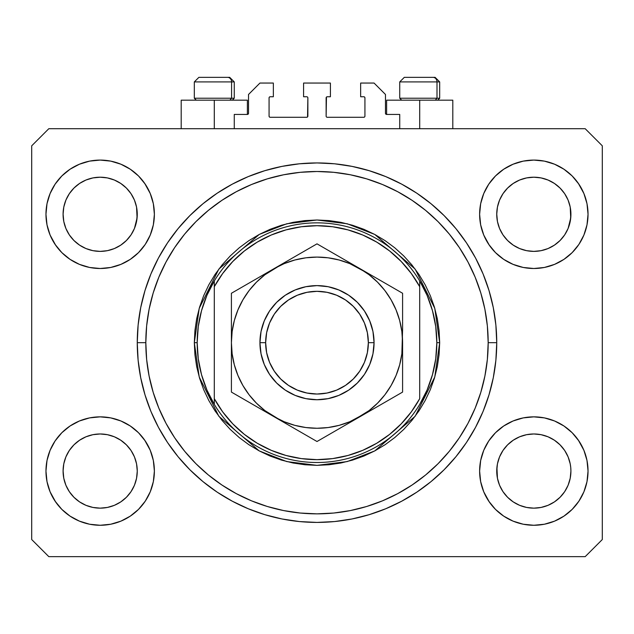 <?xml version="1.0" encoding="UTF-8"?>
<svg xmlns="http://www.w3.org/2000/svg" width="634" height="634" viewBox="0 0 634 634"><rect width="100%" height="100%" fill="white"/><g stroke="black" fill="none" stroke-linecap="round" stroke-linejoin="round"><path stroke-width="0.95" d="M234.263 128.702L234.263 114.437L247.387 114.437L234.263 114.437L234.263 128.702M248.528 113.296L248.528 94.466L248.528 113.296A1.141 1.141 0 0 1 247.387 114.437L247.823 114.35L247.387 114.437L247.387 100.172L214.292 100.172L214.292 128.702L214.292 100.172L181.197 100.172L181.197 128.702M248.528 94.466L259.94 83.054L273.349 83.054L273.349 96.748L270.211 96.748L273.349 96.748L273.349 83.054L259.94 83.054L248.528 94.466M269.07 97.89L269.07 116.149L269.07 97.89A1.141 1.141 0 0 1 270.211 96.748L269.775 96.836L270.211 96.748M270.211 117.29L306.729 117.29L270.211 117.29A1.141 1.141 0 0 1 269.07 116.149L269.157 116.585L269.07 116.149M307.538 116.957L307.87 97.89L307.87 116.149A1.141 1.141 0 0 1 306.729 117.29L307.165 117.203L306.729 117.29M306.729 96.748L303.591 96.748L306.729 96.748A1.141 1.141 0 0 1 307.87 97.89L307.783 97.454L307.87 97.89M303.591 96.748L303.591 83.054L303.591 96.748M330.409 83.054L303.591 83.054L330.409 83.054L330.409 96.748L327.271 96.748L330.409 96.748L330.409 83.054M326.462 97.081L326.13 116.149L326.13 97.89A1.141 1.141 0 0 1 327.271 96.748L326.835 96.836L327.271 96.748M327.271 117.29L363.789 117.29L327.271 117.29A1.141 1.141 0 0 1 326.13 116.149L326.217 116.585L326.13 116.149M364.93 116.149L364.93 97.89L364.93 116.149A1.141 1.141 0 0 1 363.789 117.29L364.225 117.203L363.789 117.29M363.789 96.748L360.651 96.748L363.789 96.748A1.141 1.141 0 0 1 364.93 97.89L364.843 97.454L364.93 97.89M360.651 96.748L360.651 83.054L374.06 83.054L385.472 94.466L385.472 113.296L385.472 94.466L374.06 83.054L360.651 83.054L360.651 96.748M386.613 100.172L419.708 100.172L419.708 128.702L419.708 100.172L452.803 100.172L386.613 100.172L386.613 114.437L399.737 114.437L386.613 114.437A1.141 1.141 0 0 1 385.472 113.296L385.559 113.732L385.472 113.296M399.737 114.437L399.737 128.702L399.737 114.437M364.225 96.836L364.843 97.454L364.225 96.836M364.843 116.585L364.225 117.203L364.843 116.585M269.775 117.203L269.157 116.585L269.775 117.203M269.157 97.454L269.775 96.836L269.157 97.454M386.613 114.437L385.559 113.732M248.441 113.732L247.823 114.35M564.656 234.921A37.089 37.089 0 0 0 564.656 234.913L568.112 228.438L570.204 221.528L570.917 214.292A37.089 37.089 0 0 1 533.828 251.381A37.089 37.089 0 0 1 496.739 214.292L497.452 207.056L499.56 200.098L497.452 207.056L499.56 200.098L502.992 193.687L499.56 200.098L502.992 193.687L507.604 188.068A37.089 37.089 0 0 0 507.588 188.076L502.992 193.687L507.604 188.068L513.223 183.456L507.604 188.068L513.223 183.456L519.634 180.024L513.223 183.456L519.634 180.024L526.608 177.908A37.089 37.089 0 0 0 526.577 177.916L519.634 180.024L526.592 177.916L533.828 177.203L541.079 177.916L533.828 177.203L541.079 177.916L548.069 180.048L541.064 177.916A37.089 37.089 0 0 0 541.048 177.908M499.544 456.916L502.992 450.457L507.604 444.838L502.992 450.457L507.604 444.838L513.223 440.226L519.634 436.794L526.592 434.686L519.634 436.794L526.592 434.686L533.828 433.973L541.079 434.686L548.022 436.794L541.087 434.686L533.828 433.973A37.089 37.089 0 0 0 513.239 440.218L507.604 444.838L513.223 440.226L519.634 436.794L513.223 440.226A37.089 37.089 0 0 0 503 450.441L499.56 456.868L497.452 463.826L496.739 471.062L497.452 478.298A37.089 37.089 0 0 0 497.452 478.305L499.56 485.256L502.992 491.667L499.56 485.256L497.452 478.282M131 234.921A37.089 37.089 0 0 0 131 234.913L134.456 228.438L136.548 221.528L137.261 214.292A37.089 37.089 0 0 1 100.172 251.381A37.089 37.089 0 0 1 63.083 214.292L63.796 207.056L65.904 200.098L63.796 207.056L65.904 200.098L69.336 193.687L65.904 200.098L69.336 193.687L73.948 188.068A37.089 37.089 0 0 0 73.932 188.076L69.336 193.687L73.948 188.068L79.567 183.456L73.948 188.068L79.567 183.456L85.978 180.024L79.567 183.456L85.978 180.024L92.952 177.908A37.089 37.089 0 0 0 92.936 177.916L85.978 180.024L92.936 177.916L100.172 177.203L107.423 177.916L100.172 177.203L107.423 177.916L114.413 180.048L107.408 177.916A37.089 37.089 0 0 0 107.392 177.908M65.888 456.916L69.336 450.457L73.948 444.838L69.336 450.457L73.948 444.838L79.567 440.226L85.978 436.794L92.936 434.686L85.978 436.794L92.936 434.686L100.172 433.973L107.423 434.686L114.366 436.794L107.431 434.686L100.172 433.973A37.089 37.089 0 0 0 79.583 440.218L73.948 444.838L79.567 440.226L85.978 436.794L79.567 440.226A37.089 37.089 0 0 0 69.344 450.441L65.904 456.868L63.796 463.826L63.083 471.062L63.796 478.298A37.089 37.089 0 0 0 63.796 478.305L65.904 485.256L69.336 491.667L65.904 485.256L63.796 478.298L63.083 470.721M107.4 507.438A37.089 37.089 0 0 0 107.415 507.438L100.172 508.151L92.921 507.438L85.978 505.33L79.551 501.89L85.978 505.33L92.936 507.438A37.089 37.089 0 0 0 92.944 507.438M541.056 507.438A37.089 37.089 0 0 0 541.071 507.438L533.828 508.151L526.577 507.438L519.634 505.33L513.207 501.89L519.634 505.33L526.592 507.438A37.089 37.089 0 0 0 526.6 507.438M69.32 234.881A37.089 37.089 0 0 0 69.328 234.881L65.904 228.486A37.089 37.089 0 0 0 65.904 228.486L69.344 234.913L65.904 228.486L63.796 221.528L65.904 228.486L63.796 221.528L63.083 213.951M79.615 245.16L73.924 240.492A37.089 37.089 0 0 0 126.42 240.492M63.083 214.292L63.796 207.056A37.089 37.089 0 0 0 63.796 207.056L63.083 214.292A37.089 37.089 0 0 1 100.172 177.203A37.089 37.089 0 0 1 137.261 214.292L136.548 221.528L134.44 228.486L131.016 234.889L126.396 240.516L120.777 245.128L126.396 240.516L131.008 234.897A37.089 37.089 0 0 0 131.024 234.881M126.38 188.052A37.089 37.089 0 0 1 126.412 188.076L131.008 193.687L134.44 200.098L131.008 193.687L126.396 188.068L120.785 183.456L114.366 180.024L107.408 177.916L114.366 180.024A37.089 37.089 0 0 0 114.358 180.024L120.777 183.456L126.396 188.068L131.008 193.687L134.44 200.098L136.548 207.056A37.089 37.089 0 0 0 136.548 207.049L134.44 200.098L136.548 207.056L137.261 214.292L136.548 207.056L137.079 217.93L134.44 228.486L131.008 234.897L126.396 240.516L120.777 245.128L114.366 248.56L120.777 245.128L114.366 248.56L107.408 250.668L114.366 248.56L107.408 250.668L100.172 251.381L92.936 250.668L85.97 248.552L92.913 250.668L85.978 248.56L79.583 245.144M120.761 245.136L126.396 240.516L120.777 245.128M502.976 234.881A37.089 37.089 0 0 0 502.984 234.881L499.56 228.486A37.089 37.089 0 0 0 499.56 228.486L503 234.913L499.56 228.486L497.452 221.528L499.56 228.486L497.452 221.528L496.739 213.951M513.271 245.16L507.58 240.492A37.089 37.089 0 0 0 560.076 240.492M496.739 214.292L497.452 207.056A37.089 37.089 0 0 0 497.452 207.056L496.739 214.292A37.089 37.089 0 0 1 533.828 177.203A37.089 37.089 0 0 1 570.917 214.292L570.204 221.528L568.096 228.486L564.672 234.889L560.052 240.516L554.433 245.128L560.052 240.516L564.664 234.897A37.089 37.089 0 0 0 564.68 234.881M560.036 188.052A37.089 37.089 0 0 1 560.068 188.076L564.664 193.687L568.096 200.098L564.664 193.687L560.052 188.068L554.441 183.456L548.022 180.024L541.064 177.916L548.022 180.024A37.089 37.089 0 0 0 548.014 180.024L554.433 183.456L560.052 188.068L564.664 193.687L568.096 200.098L570.204 207.056A37.089 37.089 0 0 0 570.204 207.049L568.096 200.098L570.204 207.056L570.917 214.292L570.204 207.056L570.735 217.93L568.096 228.486L564.664 234.897L560.052 240.516L554.433 245.128L548.022 248.56L554.433 245.128L548.022 248.56L541.064 250.668L548.022 248.56L541.064 250.668L533.828 251.381L526.592 250.668L519.626 248.552L526.569 250.668L519.634 248.56L513.239 245.144M554.417 245.136L560.052 240.516L554.433 245.128M570.917 471.125L570.917 471.062A37.089 37.089 0 0 0 570.735 467.424L570.917 471.062A37.089 37.089 0 0 1 533.828 508.151A37.089 37.089 0 0 1 496.739 471.062A37.089 37.089 0 0 1 533.828 433.973A37.089 37.089 0 0 1 570.917 471.062L570.204 478.298L570.917 471.062L570.204 478.298L568.096 485.256L570.204 478.298A37.089 37.089 0 0 0 570.204 478.298L568.096 485.256L564.664 491.667L568.096 485.256L564.664 491.667L560.052 497.286L564.664 491.667L560.052 497.286L554.433 501.898L560.052 497.286A37.089 37.089 0 0 0 560.068 497.278L554.433 501.898L548.022 505.33L554.433 501.898L548.022 505.33L541.064 507.438L548.006 505.33A37.089 37.089 0 0 0 548.03 505.322L541.064 507.438L533.828 508.151L526.592 507.438L519.634 505.33L513.223 501.898L507.604 497.286A37.089 37.089 0 0 0 507.612 497.302L502.992 491.667L499.56 485.256L497.452 478.298L496.739 470.721M137.261 471.125L137.261 471.062A37.089 37.089 0 0 0 137.079 467.424L136.548 463.826L137.261 471.062L136.548 478.298L137.261 471.062L136.548 478.298L134.44 485.256L136.548 478.298A37.089 37.089 0 0 0 136.548 478.298L134.44 485.256L131.008 491.667L134.44 485.256L131.008 491.667L126.396 497.286L131.008 491.667L126.396 497.286L120.777 501.898L126.396 497.286A37.089 37.089 0 0 0 126.412 497.278L120.777 501.898L114.366 505.33L120.777 501.898L114.366 505.33L107.408 507.438L114.35 505.33A37.089 37.089 0 0 0 114.374 505.322L107.408 507.438L100.172 508.151L92.936 507.438L85.978 505.33L79.567 501.898L73.948 497.286A37.089 37.089 0 0 0 73.956 497.302L69.336 491.667L65.904 485.256L63.796 478.298L63.083 471.062A37.089 37.089 0 0 1 100.172 433.973A37.089 37.089 0 0 1 137.261 471.062A37.089 37.089 0 0 1 100.172 508.151A37.089 37.089 0 0 1 63.083 471.062L63.796 463.826L65.904 456.868L69.336 450.457A37.089 37.089 0 0 0 63.796 463.826L65.904 456.868M154.379 471.062A54.207 54.207 0 0 1 100.172 525.269A54.207 54.207 0 0 1 45.965 471.062L47.003 460.49L50.094 450.314L55.103 440.947L61.839 432.729L70.057 425.993L79.424 420.984L89.6 417.893L100.172 416.855L110.744 417.893L120.92 420.984L130.287 425.993L138.505 432.729L145.241 440.947L150.25 450.314L153.341 460.49L154.379 471.062L153.341 481.634L150.25 491.81L145.241 501.177L138.505 509.395L130.287 516.131L120.92 521.14L110.744 524.231L100.172 525.269L89.6 524.231L79.424 521.14L70.057 516.131L61.839 509.395L55.103 501.177L50.094 491.81L47.003 481.634L45.965 471.062A54.207 54.207 0 0 1 100.172 416.855A54.207 54.207 0 0 1 154.379 471.062M588.035 471.062A54.207 54.207 0 0 1 533.828 525.269A54.207 54.207 0 0 1 479.621 471.062L480.659 460.49L483.75 450.314L488.759 440.947L495.495 432.729L503.713 425.993L513.08 420.984L523.256 417.893L533.828 416.855L544.4 417.893L554.576 420.984L563.943 425.993L572.161 432.729L578.897 440.947L583.906 450.314L586.997 460.49L588.035 471.062L586.997 481.634L583.906 491.81L578.897 501.177L572.161 509.395L563.943 516.131L554.576 521.14L544.4 524.231L533.828 525.269L523.256 524.231L513.08 521.14L503.713 516.131L495.495 509.395L488.759 501.177L483.75 491.81L480.659 481.634L479.621 471.062A54.207 54.207 0 0 1 533.828 416.855A54.207 54.207 0 0 1 588.035 471.062M588.035 214.292A54.207 54.207 0 0 1 533.828 268.499A54.207 54.207 0 0 1 479.621 214.292L480.659 203.72L483.75 193.544L488.759 184.177L495.495 175.959L503.713 169.223L513.08 164.214L523.256 161.123L533.828 160.085L544.4 161.123L554.576 164.214L563.943 169.223L572.161 175.959L578.897 184.177L583.906 193.544L586.997 203.72L588.035 214.292L586.997 224.864L583.906 235.04L578.897 244.407L572.161 252.625L563.943 259.361L554.576 264.37L544.4 267.461L533.828 268.499L523.256 267.461L513.08 264.37L503.713 259.361L495.495 252.625L488.759 244.407L483.75 235.04L480.659 224.864L479.621 214.292A54.207 54.207 0 0 1 533.828 160.085A54.207 54.207 0 0 1 588.035 214.292M154.379 214.292A54.207 54.207 0 0 1 100.172 268.499A54.207 54.207 0 0 1 45.965 214.292L47.003 203.72L50.094 193.544L55.103 184.177L61.839 175.959L70.057 169.223L79.424 164.214L89.6 161.123L100.172 160.085L110.744 161.123L120.92 164.214L130.287 169.223L138.505 175.959L145.241 184.177L150.25 193.544L153.341 203.72L154.379 214.292L153.341 224.864L150.25 235.04L145.241 244.407L138.505 252.625L130.287 259.361L120.92 264.37L110.744 267.461L100.172 268.499L89.6 267.461L79.424 264.37L70.057 259.361L61.839 252.625L55.103 244.407L50.094 235.04L47.003 224.864L45.965 214.292A54.207 54.207 0 0 1 100.172 160.085A54.207 54.207 0 0 1 154.379 214.292M496.739 342.677A179.739 179.739 0 0 1 317 522.416A179.739 179.739 0 0 1 137.261 342.677L138.125 325.06L140.716 307.609L145.004 290.499L150.94 273.896L158.484 257.951L167.55 242.822L178.059 228.652L189.907 215.584L202.975 203.736L217.145 193.227L232.274 184.161L248.219 176.617L264.822 170.681L281.932 166.393L299.383 163.802L317 162.938L334.617 163.802L352.068 166.393L369.178 170.681L385.781 176.617L401.726 184.161L416.855 193.227L431.025 203.736L444.093 215.584L455.941 228.652L466.45 242.822L475.516 257.951L483.06 273.896L488.996 290.499L493.284 307.609L495.875 325.06L496.739 342.677L495.875 360.294L493.284 377.745L488.996 394.855L483.06 411.458L475.516 427.403L466.45 442.532L455.941 456.702L444.093 469.77L431.025 481.618L416.855 492.127L401.726 501.193L385.781 508.737L369.178 514.673L352.068 518.961L334.617 521.552L317 522.416L299.383 521.552L281.932 518.961L264.822 514.673L248.219 508.737L232.274 501.193L217.145 492.127L202.975 481.618L189.907 469.77L178.059 456.702L167.55 442.532L158.484 427.403L150.94 411.458L145.004 394.855L140.716 377.745L138.125 360.294L137.261 342.677A179.739 179.739 0 0 1 317 162.938A179.739 179.739 0 0 1 496.739 342.677L488.18 342.677L496.739 342.677M73.948 240.516L69.336 234.897L73.948 240.516L79.567 245.128L73.924 240.492M507.604 240.516L502.992 234.897L507.604 240.516L513.223 245.128L507.58 240.492M134.456 456.916L131.016 450.465A37.089 37.089 0 0 0 120.793 440.234L114.366 436.794L120.777 440.226A37.089 37.089 0 0 0 100.172 433.973L107.408 434.686L114.366 436.794L120.777 440.226L126.396 444.838L120.761 440.21M120.729 440.194L126.396 444.838L131.008 450.457L134.44 456.868L136.548 463.826A37.089 37.089 0 0 0 131.016 450.473L134.44 456.868M568.112 456.916L564.672 450.465A37.089 37.089 0 0 0 554.449 440.234L548.022 436.794L554.433 440.226A37.089 37.089 0 0 0 533.828 433.973L541.064 434.686L548.022 436.794L554.433 440.226L560.052 444.838L554.417 440.21M554.385 440.194L560.052 444.838L564.664 450.457L568.096 456.868L570.204 463.826A37.089 37.089 0 0 0 564.672 450.473L568.096 456.868M585.182 556.652L48.818 556.652L31.7 539.534L31.7 145.82L48.818 128.702L585.182 128.702L602.3 145.82L602.3 539.534L585.182 556.652L602.3 539.534L602.3 145.82L585.182 128.702L48.818 128.702L31.7 145.82L31.7 539.534L48.818 556.652L585.182 556.652M50.094 450.314L55.103 440.947M144.647 440.075L150.25 450.314M150.25 491.81L145.241 501.177M55.697 502.049L50.094 491.81M483.75 450.314L488.759 440.947M578.303 440.075L583.906 450.314M583.906 491.81L578.897 501.177M489.353 502.049L483.75 491.81M483.75 193.544L488.759 184.177M578.303 183.305L583.906 193.544M583.906 235.04L578.897 244.407M489.353 245.279L483.75 235.04M50.094 193.544L55.103 184.177M144.647 183.305L150.25 193.544M150.25 235.04L145.241 244.407M55.697 245.279L50.094 235.04M483.06 273.896L475.516 257.951M377.555 173.447L385.781 176.617L369.178 170.681M256.445 173.447L248.219 176.617L264.822 170.681M150.94 411.458L158.484 427.403M256.445 511.907L248.219 508.737L264.822 514.673M377.555 511.907L385.781 508.737L369.178 514.673M247.387 100.172L181.197 100.172M79.424 164.214L70.057 169.223M61.839 175.959L60.602 177.243M120.92 264.37L130.287 259.361M138.505 252.625L139.742 251.341M85.978 248.56L79.567 245.128L85.978 248.56M513.08 164.214L503.713 169.223M495.495 175.959L494.258 177.243M554.576 264.37L563.943 259.361M572.161 252.625L573.398 251.341M519.634 248.56L513.223 245.128L519.634 248.56M513.08 420.984L503.713 425.993M495.495 432.729L494.258 434.013M554.576 521.14L563.943 516.131M572.161 509.395L573.398 508.111M497.452 478.298L496.921 467.424A37.089 37.089 0 0 0 496.739 471.062L497.452 463.826L499.56 456.868L502.992 450.457A37.089 37.089 0 0 0 497.452 463.826L499.56 456.868M79.424 420.984L70.057 425.993M61.839 432.729L60.602 434.013M120.92 521.14L130.287 516.131M138.505 509.395L139.742 508.111M63.265 467.424A37.089 37.089 0 0 0 63.083 471.062L63.796 463.826M73.948 444.838L79.567 440.226L73.948 444.838M507.604 444.838L513.223 440.226L507.604 444.838M519.634 180.024L526.608 177.916M85.978 180.024L92.952 177.916M107.408 250.668L100.172 251.381L92.936 250.668M136.548 463.826L137.079 467.424M126.396 444.838L131.008 450.457M92.936 434.686L100.172 433.973M92.936 177.916L100.172 177.203M541.064 250.668L533.828 251.381L526.592 250.668M570.204 463.826L570.735 467.424M560.052 444.838L564.664 450.457M526.592 434.686L533.828 433.973M496.921 467.424L497.452 463.826M526.592 177.916L533.828 177.203M513.223 501.898L507.604 497.286L502.992 491.667M79.567 501.898L73.948 497.286L69.336 491.667M437 98.23L435.32 100.172L437 98.23L439.679 98.23L437 98.23L437 81.913L437 98.23L399.737 98.23L437 98.23M434.979 77.348L433.054 77.348A4.565 3.955 90 0 1 437 81.913L399.737 81.913L404.302 77.348L399.737 81.913L399.737 98.23L401.679 100.172M437.737 100.172L439.679 98.23L439.679 81.913L435.114 77.348L439.679 81.913L437 81.913A4.565 3.955 -90 0 0 433.054 77.348L404.333 77.348M405.118 77.348L408.122 77.348M433.054 77.348L404.452 77.348M399.935 81.913L437 81.913M231.584 98.23L229.904 100.172L231.584 98.23L234.263 98.23L231.584 98.23L231.584 81.913L231.584 98.23L194.321 98.23L231.584 98.23M229.563 77.348L227.638 77.348A4.565 3.955 90 0 1 231.584 81.913L194.321 81.913L198.886 77.348L194.321 81.913L194.321 98.23L196.263 100.172M232.321 100.172L234.263 98.23L234.263 81.913L229.698 77.348L234.263 81.913L231.584 81.913A4.565 3.955 -90 0 0 227.638 77.348L198.917 77.348M199.702 77.348L202.706 77.348M227.638 77.348L199.036 77.348M194.519 81.913L231.584 81.913M194.321 342.677L197.174 342.677A119.826 119.826 0 0 1 419.708 280.957A119.826 119.826 0 0 1 436.826 342.677L439.679 342.677L434.773 377.024L415.143 416.284L374.734 450.925L347.194 461.584L317 465.356L286.806 461.584L259.266 450.925L218.857 416.284L199.227 377.024L194.321 342.677L194.915 354.699L196.675 366.611L199.607 378.292L203.657 389.625L208.808 400.506L214.997 410.832L222.169 420.5L230.253 429.424L239.177 437.508L248.845 444.68L259.171 450.869L270.052 456.02L281.385 460.07L293.067 463.002L304.978 464.762L317 465.356L329.022 464.762L340.933 463.002L352.615 460.07L363.948 456.02L374.829 450.869L385.155 444.68L394.823 437.508L403.747 429.424L411.831 420.5L419.003 410.832L425.192 400.506L430.343 389.625L434.393 378.292L437.325 366.611L439.085 354.699L439.679 342.677L439.085 330.655L437.325 318.743L434.393 307.062L430.343 295.729L425.192 284.848L419.003 274.522L411.831 264.853L403.747 255.93L394.823 247.846L385.155 240.674L374.829 234.485L363.948 229.334L352.615 225.284L340.933 222.352L329.022 220.592L317 219.998L304.978 220.592L293.067 222.352L281.385 225.284L270.052 229.334L259.171 234.485L248.845 240.674L239.177 247.846L230.253 255.93L222.169 264.853L214.997 274.522L208.808 284.848L203.657 295.729L199.607 307.062L196.675 318.743L194.915 330.655L194.321 342.677L199.227 308.33L218.857 269.07L259.266 234.429L286.806 223.77L317 219.998L347.194 223.77L374.734 234.429L415.143 269.07L434.773 308.33L439.679 342.677L436.826 342.677A119.826 119.826 0 0 0 436.826 342.661A119.826 119.826 0 0 1 214.292 404.397A119.826 119.826 0 0 1 197.174 342.677A119.826 119.826 0 0 0 197.174 342.693L194.321 342.677M432.467 374.702L435.732 358.836A119.826 119.826 0 0 0 435.732 358.828L436.826 342.677L435.732 326.518A119.826 119.826 0 0 0 435.732 326.502L432.467 310.652L427.094 295.373L419.708 280.957L419.708 286.695L419.708 280.957A119.826 119.826 0 0 0 214.292 280.957L214.292 286.695A116.973 116.973 0 0 1 419.708 286.695L419.708 398.659A116.973 116.973 0 0 1 214.292 398.659L222.692 411.87L232.781 423.853L244.375 434.377L257.277 443.253L271.241 450.33L286.029 455.474L301.372 458.604L317 459.65L332.628 458.604L347.971 455.474L362.759 450.33L376.723 443.253L389.625 434.377L401.219 423.853L411.308 411.87L419.708 398.659L419.708 286.695L411.308 273.484L401.219 261.501L389.625 250.977L376.723 242.101L362.759 235.024L347.971 229.88L332.628 226.75L317 225.704L301.372 226.75L286.029 229.88L271.241 235.024L257.277 242.101L244.375 250.977L232.781 261.501L222.692 273.484L214.292 286.695L214.292 404.397A119.826 119.826 0 0 0 419.708 404.397L427.094 389.981L432.491 374.623M137.261 342.677L145.82 342.677A171.18 171.18 0 0 1 317 171.497A171.18 171.18 0 0 1 488.18 342.677L487.356 359.454L484.891 376.073L480.81 392.367L475.151 408.185L467.963 423.369L459.333 437.777L449.324 451.273L438.046 463.723L425.596 475.001L412.1 485.01L397.692 493.64L382.508 500.828L366.69 506.487L350.396 510.568L333.777 513.033L317 513.857L300.223 513.033L283.604 510.568L267.31 506.487L251.492 500.828L236.308 493.64L221.9 485.01L208.404 475.001L195.954 463.723L184.676 451.273L174.667 437.777L166.037 423.369L158.849 408.185L153.19 392.367L149.109 376.073L146.644 359.454L145.82 342.677L146.644 325.9L149.109 309.281L153.19 292.987L158.849 277.169L166.037 261.985L174.667 247.577L184.676 234.081L195.954 221.631L208.404 210.353L221.9 200.344L236.308 191.714L251.492 184.526L267.31 178.867L283.604 174.786L300.223 172.321L317 171.497L333.777 172.321L350.396 174.786L366.69 178.867L382.508 184.526L397.692 191.714L412.1 200.344L425.596 210.353L438.046 221.631L449.324 234.081L459.333 247.577L467.963 261.985L475.151 277.169L480.81 292.987L484.891 309.281L487.356 325.9L488.18 342.677A171.18 171.18 0 0 1 317 513.857A171.18 171.18 0 0 1 145.82 342.677L137.261 342.677M201.533 310.652L198.268 326.518A119.826 119.826 0 0 0 198.268 326.526L197.174 342.677L198.268 358.836A119.826 119.826 0 0 0 198.268 358.852L201.533 374.702L206.906 389.981L214.292 404.397L214.292 280.957L206.906 295.373L201.509 310.731M483.06 411.458L475.516 427.403M150.94 273.896L158.484 257.951M259.94 342.677L265.646 342.677A51.354 51.354 0 0 1 317 291.323A51.354 51.354 0 0 1 368.354 342.677L374.06 342.677A57.06 57.06 0 0 0 317 285.617A57.06 57.06 0 0 0 259.94 342.677A57.06 57.06 0 0 1 317 285.617A57.06 57.06 0 0 1 374.06 342.677L372.966 353.812L369.717 364.51L364.447 374.377L357.346 383.023L348.7 390.124L338.833 395.394L328.135 398.643L317 399.737L305.865 398.643L295.167 395.394L285.3 390.124L276.654 383.023L269.553 374.377L264.283 364.51L261.034 353.812L259.94 342.677L261.034 331.542L264.283 320.844L269.553 310.977L276.654 302.331L285.3 295.23L295.167 289.96L305.865 286.711L317 285.617L328.135 286.711L338.833 289.96L348.7 295.23L357.346 302.331L364.447 310.977L369.717 320.844L372.966 331.542L374.06 342.677A57.06 57.06 0 0 1 317 399.737A57.06 57.06 0 0 1 259.94 342.677A57.06 57.06 0 0 0 317 399.737A57.06 57.06 0 0 0 374.06 342.677L368.354 342.677L367.363 332.66L364.447 323.023L359.7 314.147L353.312 306.365L345.53 299.977L336.654 295.23L327.017 292.314L317 291.323L306.983 292.314L297.346 295.23L288.47 299.977L280.688 306.365L274.3 314.147L269.553 323.023L266.637 332.66L265.646 342.677L266.637 352.694L269.553 362.331L274.3 371.207L280.688 378.989L288.47 385.377L297.346 390.124L306.983 393.04L317 394.031L327.017 393.04L336.654 390.124L345.53 385.377L353.312 378.989L359.7 371.207L364.447 362.331L367.363 352.694L368.354 342.677A51.354 51.354 0 0 1 317 394.031A51.354 51.354 0 0 1 265.646 342.677L259.94 342.677M402.59 364.281L402.59 362.727M402.59 380.289L402.59 342.471M359.755 416.823L402.59 392.089L402.59 342.677L401.861 331.503L399.674 320.527L396.076 309.923L391.123 299.882L384.901 290.57L377.523 282.154L369.107 274.776L359.795 268.554L317 243.844L285.284 262.159M337.827 429.487L348.7 423.203M327.215 435.613L337.819 429.487M321.898 438.68L359.795 416.8L348.724 423.195L369.107 410.578L377.523 403.2L384.901 394.784L391.123 385.472L396.076 375.431L399.674 364.827L401.861 353.82M274.165 416.776L317 441.51L402.59 392.089L402.59 380.337M252.245 404.12L263.134 410.404M241.625 397.993L252.229 404.112M236.308 394.919L274.205 416.8L284.246 421.753L294.85 425.351L305.857 427.538M231.41 364.281L231.41 392.089L274.205 416.8A85.59 85.59 0 0 1 231.41 342.677L231.41 342.883M234.334 320.487L232.139 331.503L231.41 342.677L231.41 363.678M231.41 321.073L231.41 322.31M231.41 305.081L231.41 305.691M274.268 268.523L231.41 293.265L231.41 329.759M296.165 255.874L274.205 268.554L285.276 262.159L264.893 274.776L256.477 282.154L249.099 290.57L242.877 299.882L237.924 309.923L234.326 320.527M306.785 249.748L274.205 268.554A85.59 85.59 0 0 1 359.795 268.554L370.866 274.95L349.754 263.601L339.15 260.003L328.143 257.816M311.936 246.769L296.316 255.787M402.59 321.073L402.59 293.265L370.874 274.95M402.59 329.735L402.59 321.676M359.85 268.586L359.795 268.554A85.59 85.59 0 0 1 359.795 416.8A85.59 85.59 0 0 1 274.205 416.8L317 441.51L327.192 435.621M381.882 281.306L317 243.844L306.808 249.733M397.526 290.34L348.724 262.159M371.041 410.309L377.325 406.679L371.041 410.309M381.906 404.032L391.051 398.754L381.906 404.032M397.692 394.919L392.398 397.978L397.692 394.919M291.735 426.92L285.474 423.306L291.735 426.92M305.469 434.853L296.355 429.59L305.469 434.853M312.102 438.68L306.808 435.621L312.102 438.68M256.675 278.675L262.936 275.061L256.675 278.675M242.933 286.608L252.094 281.322L242.933 286.608M236.474 290.34L241.602 287.376L236.474 290.34M305.857 257.816L294.85 260.003L284.246 263.601L274.205 268.554L231.41 293.265L231.41 305.921M231.41 329.735L231.41 322.635M342.265 258.434L348.549 262.056L342.265 258.434M328.563 250.517L337.684 255.787L328.563 250.517M322.064 246.769L327.192 249.733L322.064 246.769M232.139 353.82L234.326 364.827L237.924 375.431L242.877 385.472L249.099 394.784L256.477 403.2L264.893 410.578L285.276 423.195M328.143 427.538L339.15 425.351L349.754 421.753L370.866 410.404M402.59 329.783L402.59 322.151M402.59 300.405L402.59 293.265L381.906 281.322M231.41 368.085L231.41 363.203M231.41 384.767L231.41 392.089L241.602 397.978M402.59 355.595L402.59 363.036M401.861 353.851L402.59 329.759M328.174 257.816L317 257.087L305.826 257.816M231.41 305.017L231.41 342.677L232.139 353.851M305.826 427.538L317 428.267L328.174 427.538M402.59 317.23L402.59 305.033L402.59 317.23M231.41 329.807L231.41 342.677A85.59 85.59 0 0 1 274.205 268.554L263.134 274.95M231.41 368.124L231.41 355.595M452.803 100.172L452.803 128.702"/></g></svg>
